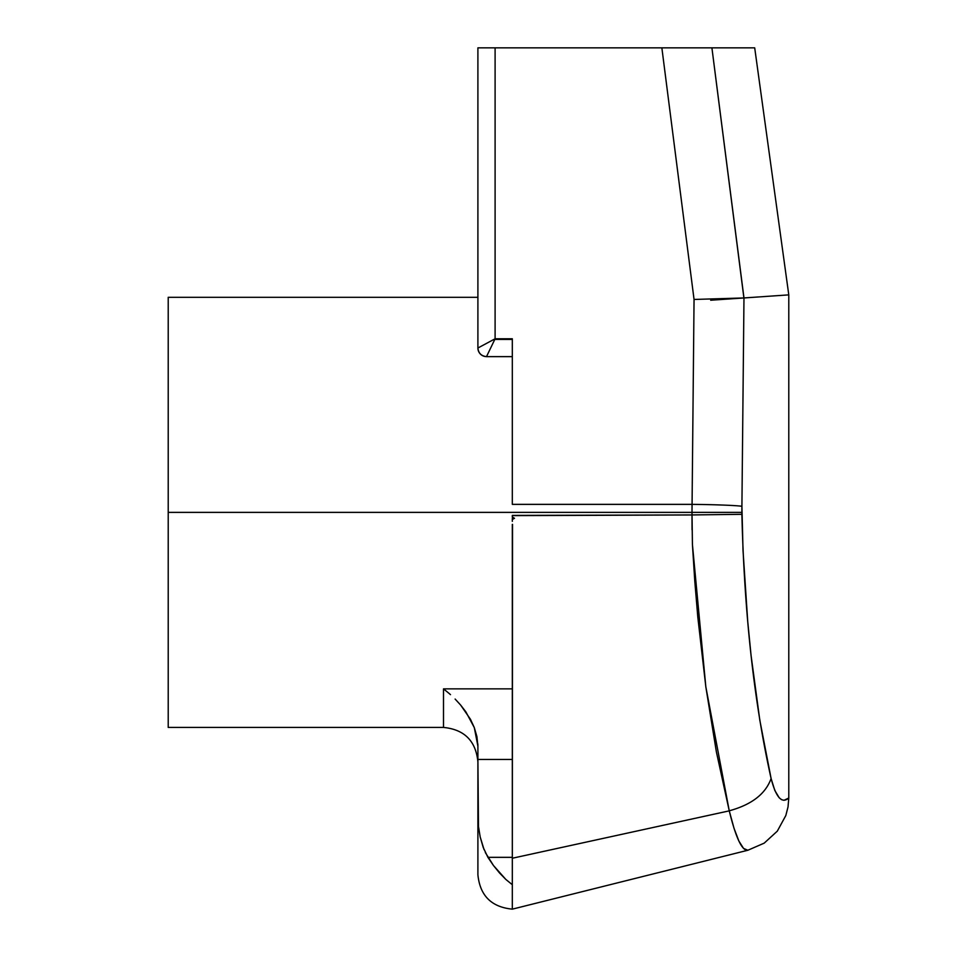 <?xml version="1.0" encoding="UTF-8"?>
<svg xmlns="http://www.w3.org/2000/svg" width="957" height="957" viewBox="0 0 957 957"><rect width="100%" height="100%" fill="white"/><g stroke="black" fill="none" stroke-linecap="round" stroke-linejoin="round"><path stroke-width="1.44" d="M678.381 47.85L477.902 47.85L477.902 348.013L495.104 338.778L477.902 348.013L477.902 47.85L495.104 47.85L495.104 338.778L486.503 356.626L494.793 339.424L512.318 339.424L512.318 338.778L495.104 338.778L494.793 339.424L512.318 339.424L512.318 338.778L512.318 504.279L512.318 338.778L495.104 338.778L495.104 47.85L661.861 47.85L694.052 299.457L691.995 512.378L741.878 512.378L741.914 506.277A51.618 1.926 -179.4 0 0 692.019 504.363L512.318 504.363L692.019 504.363A51.618 1.926 0.6 0 1 741.914 506.277L743.027 550.598L747.716 621.308L751.066 655.425L759.798 720.119L771.103 778.519L774.799 790.434L779.225 797.815L781.582 799.669L783.998 800.315L788.783 798.006L788.783 294.876L754.702 47.85L788.783 294.876L743.972 297.95L711.912 47.85L754.702 47.85L661.861 47.85L694.052 299.457L743.9 297.95L711.912 47.85L693.442 47.85M512.318 520.62L512.318 521.266L512.318 520.62M512.342 517.079L514.495 518.275L512.318 519.519L512.318 521.35L512.318 519.519L514.447 518.275L512.318 517.235L512.318 515.404L691.995 514.938L691.995 512.378L168.217 512.378L168.217 727.428L443.498 727.428L443.498 688.861L512.318 688.861L443.498 688.861L449.383 693.669L443.498 688.861L443.498 727.428C464.384 729.485 475.856 740.957 477.902 761.844M512.521 524.376L512.318 884.711L512.318 524.376M512.318 515.62L691.995 514.962M477.902 297.316L168.217 297.316L168.217 512.378L691.995 512.378L692.425 544.485L694.782 581.114L697.809 617.157L705.823 686.791L716.374 751.843L729.246 810.806C751.592 804.717 765.552 793.963 771.103 778.519C754.116 702.474 744.379 614.406 741.878 514.316L741.878 512.378L691.995 512.378L694.052 299.457L743.972 297.95L741.914 506.277L743.972 297.95L710.692 300.235L788.783 294.876L788.783 798.006L788.03 806.895L785.817 815.531L777.311 831.143L764.2 843.141L747.836 850.259L512.318 909.15C491.431 907.092 479.959 895.632 477.902 874.746L477.902 839.516M748.099 850.187L747.872 850.247C742.082 851.048 735.873 837.925 729.258 810.854L512.318 858.238L729.258 810.854L734.031 828.307L738.876 841.047L743.541 848.416L747.872 850.247L764.2 843.141M512.318 908.791L512.318 884.711L505.834 879.423L512.318 884.711L512.318 908.791M745.706 850.007L743.792 848.644M670.929 47.85L678.357 47.85M777.311 831.143L785.817 815.531L788.03 806.895L788.783 798.006C781.917 804.036 776.019 797.54 771.103 778.519M741.878 514.316L691.995 514.938L692.067 529.783M692.425 544.485L705.823 686.791L729.246 810.806M512.318 519.914L512.318 518.371M691.995 512.378L691.995 514.519M567.489 47.85L555.323 47.85M484.086 849.708L480.211 837.064L478.476 826.441L477.902 759.451L512.306 759.451L477.902 759.451L477.902 746.161L477.902 837.662M455.125 699.053L460.652 705.082L455.125 699.053M465.844 711.829L460.652 705.082L470.473 719.305L474.277 727.547L465.844 711.829M474.277 727.547L476.909 736.579L477.902 746.161L474.301 727.631M477.854 743.96L477.902 746.101M449.491 693.765L450.484 694.65M485.307 852.508L493.477 865.523L487.903 857.328L512.318 857.328L487.903 857.328L483.225 847.459L480.211 837.064L478.476 826.441M168.217 297.316L168.217 727.428M499.53 872.975L505.834 879.423L493.477 865.523L499.53 872.975M477.902 815.926L477.902 874.483M477.902 348.013C478.452 353.205 481.323 356.064 486.503 356.614A8.601 8.601 180 0 1 477.902 348.013L477.902 348.025C478.416 353.253 481.287 356.112 486.503 356.626L512.318 356.626"/></g></svg>
